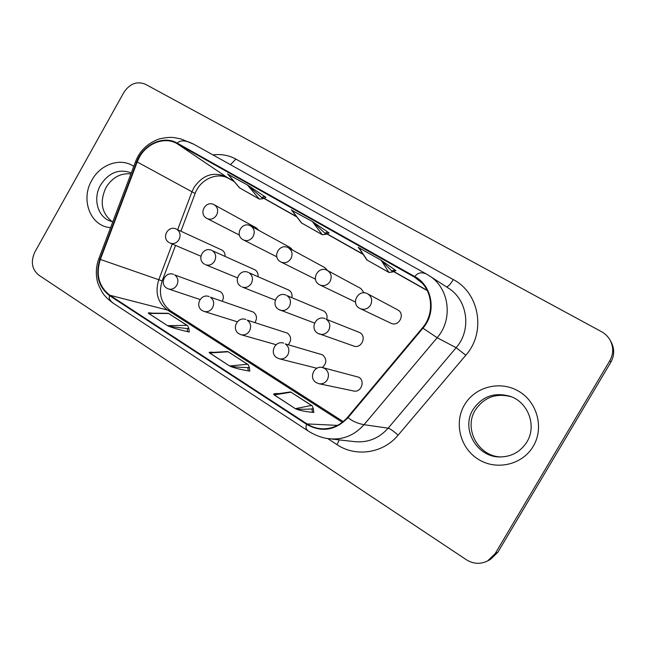 <?xml version="1.0" encoding="UTF-8"?>
<svg xmlns="http://www.w3.org/2000/svg" width="646" height="646" viewBox="0 0 646 646"><rect width="100%" height="100%" fill="white"/><g stroke="black" fill="none" stroke-linecap="round" stroke-linejoin="round"><path stroke-width="0.97" d="M316.895 368.26L279.322 358.796C282.843 359.451 285.653 358.175 287.745 354.961C289.804 350.455 289.004 346.773 285.338 343.914L322.58 354.856C326.997 359.047 326.892 363.27 322.273 367.517M286.073 295.157C277.376 291.055 270.351 304.872 278.781 309.491L280.122 310.137C283.909 311.227 286.986 309.999 289.36 306.47C291.403 301.989 290.603 298.371 286.961 295.61L323.832 311.057C326.65 313.027 327.635 315.789 326.771 319.342M200.058 299.51L168.485 288.956C171.868 289.804 174.638 288.584 176.778 285.298C178.732 281.01 178.054 277.554 174.751 274.946L220.399 291.677C223.476 294.083 224.122 297.241 222.321 301.149M367.647 293.825C358.627 288.544 350.31 303.354 359.515 308.279L360.161 308.618C364.376 310.169 367.832 309.006 370.538 305.114C372.645 300.511 371.757 296.789 367.873 293.954L397.831 309.959C405.72 314.077 398.703 327.352 390.854 323.194L359.572 308.312M290.07 247.483L292.743 250.188M276.108 344.706L241.087 334.725C244.576 335.468 247.386 334.208 249.509 330.954C251.528 326.521 250.777 322.919 247.24 320.15L287.478 333.15C291.322 336.461 291.637 340.264 288.423 344.552M324.768 267.597L327.659 270.601M237.429 277.845L205.614 264.731C209.231 265.861 212.219 264.666 214.569 261.145C216.539 256.809 215.829 253.345 212.429 250.753L255.041 269.858C257.334 271.393 258.319 273.646 258.012 276.633M325.108 318.68C316.265 314.691 309.321 328.652 317.832 333.312L319.374 334.039C323.226 335.072 326.335 333.829 328.693 330.308C330.776 325.754 329.936 322.047 326.165 319.205L359.838 332.625C367.106 336.518 361.324 349.115 353.693 346.03L317.985 333.384M237.3 321.797L204.168 311.453C207.608 312.26 210.402 311.025 212.542 307.746C214.529 303.386 213.81 299.865 210.394 297.176L253.434 312.107C256.85 314.885 257.374 318.333 255.008 322.451M256.389 227.949L258.868 230.412M200.866 256.204L170.197 243.138C173.734 244.277 176.657 243.09 178.99 239.585C180.928 235.322 180.25 231.93 176.964 229.411L222.159 250.163C224.259 251.544 225.228 253.62 225.074 256.373M322.701 367.614L358.78 377.232C365.604 380.987 361.041 392.962 353.548 390.983L318.971 383.724C322.491 384.257 325.269 382.949 327.312 379.8C329.412 375.221 328.564 371.45 324.768 368.503L322.701 367.614C314.021 364.933 308.36 378.185 316.298 382.642L318.971 383.724M355.486 302.062L319.899 284.934C324.001 286.477 327.385 285.314 330.058 281.454C332.125 276.924 331.285 273.282 327.538 270.537L360.888 288.536L364.069 292.856M275.293 300.124L242.234 287.05C245.94 288.164 248.968 286.961 251.334 283.433C253.345 279.024 252.586 275.479 249.073 272.806L288.915 290.143C291.443 291.863 292.436 294.35 291.903 297.604M511.503 396.822C496.152 392.776 484.096 397.185 475.319 410.048C463.295 428.726 478.411 456.746 501.223 456.94M130.92 173.895C120.544 172.934 112.218 177.497 105.96 187.59C99.444 201.875 101.535 213.237 112.242 221.691M137.21 161.968L139.439 157.196C147.062 142.992 164.859 136.419 177.036 143.622L414.482 277.077L418.81 280.017C432.796 290.757 434.685 313.859 422.5 327.805L347.58 417.284C340.862 424.955 332.625 428.799 322.871 428.823C317.146 428.669 311.873 427.03 307.044 423.921L109.917 295.262C98.814 286.598 95.624 274.655 100.348 259.442L137.21 161.968L191.967 191.773L193.84 187.768C202.521 175.042 213.204 171.36 225.882 176.713L233.844 181.211M263.31 197.854L296.546 216.62M326.343 233.44L362.882 254.072M393.018 271.086L427.151 290.353M227.868 174.226L247.37 184.942L265.95 197.337L262.712 198.742L259.321 199.073L247.483 185.047L261.662 197.466L264.69 196.465M291.604 210.2L312.276 221.473L329.113 232.948L325.721 234.353L322.322 234.74L312.373 221.57L324.849 233.158L328.023 232.164M359.095 248.355C357.949 247.353 357.908 247.152 358.966 247.757L381.083 260.201L395.933 270.617L392.38 272.023L388.973 272.475L381.156 260.29L391.702 270.916L395.029 269.931M99.928 259.28C95.123 274.76 98.362 286.905 109.659 295.723L306.753 424.422C321.773 432.699 335.524 430.454 348 417.671L422.936 328.176C436.809 312.462 432.424 285.766 414.772 276.561L177.303 143.154C163.446 134.869 142.871 144.534 136.782 161.823L99.928 259.28L98.814 258.796L135.531 161.71L136.782 161.823M312.583 412.342L311.824 408.942C303.192 409.459 297.725 409.354 295.44 408.635L311.429 405.446L312.171 405.809L313.294 408.635L313.811 412.439L312.583 412.342C304.508 411.55 298.751 410.315 295.311 408.643L274.179 394.924C272.717 393.882 274.364 393.438 279.112 393.575M248.411 370.885L247.717 367.606C238.051 367.283 232.043 366.734 229.701 365.951L247.426 364.271L248.177 364.635L249.356 367.445L249.816 371.119L248.411 370.885C239.27 369.278 232.98 367.631 229.556 365.943L209.619 353.007C208.392 352.191 209.772 351.973 213.761 352.345M187.736 331.689L187.098 328.523C176.519 327.449 170.035 326.496 167.645 325.665L186.904 325.342L187.647 325.705L188.882 328.483L189.286 332.036L187.736 331.689C177.65 329.355 170.899 327.344 167.492 325.649L148.653 313.423C147.619 312.753 148.782 312.672 152.141 313.157M342.348 422.306L167.249 309.886C157.672 302.554 154.854 292.501 158.779 279.718L172.256 244.01M177.658 229.685L191.967 191.773L195.132 193.517C200.099 179.338 217.266 171.602 228.854 178.579L234.151 181.566M38.703 275.067C31.816 269.237 30.54 261.541 34.884 251.997L123.854 92.459C129.773 83.625 136.928 80.879 145.326 84.214L601.458 331.664C605.157 333.699 608.031 336.518 610.082 340.119C613.66 347.023 613.579 353.879 609.832 360.694L495.127 553.67L487.56 560.962C480.414 564.459 473.316 564.039 466.275 559.686L38.703 275.067M343.228 421.604L170.601 310.863C161.08 303.58 158.262 293.583 162.17 280.889L175.55 245.415M180.92 231.187L195.132 193.517M263.205 197.975L296.805 216.951M326.23 233.569L363.084 254.379M392.905 271.215L427.289 290.635M311.429 405.446L290.595 391.928L276.843 393.939C274.655 394.286 273.807 394.617 274.316 394.916L295.311 408.643M247.426 364.271L227.78 351.521L211.856 352.474L209.772 353.015L229.556 365.943M381.083 260.201L359.047 247.846L359.2 248.516L366.904 259.975L388.545 272.192M247.37 184.942L227.973 174.339L239.593 187.897L258.893 198.79M312.276 221.473L291.709 210.33L301.472 222.935L321.894 234.458M186.904 325.342L168.348 313.286L150.542 313.157L148.814 313.439L167.492 325.649M610.082 340.119L611.092 341.928C614.621 348.735 614.54 355.486 610.85 362.196L497.872 552.241L490.419 559.42L487.56 560.962M290.199 247.547L250.882 226.052C254.379 228.627 255.13 232.116 253.135 236.501C250.543 240.288 247.313 241.434 243.445 239.941L243.09 239.747M324.922 267.678L288.56 247.919C292.186 250.583 292.977 254.136 290.942 258.594C288.31 262.421 284.999 263.576 281.018 262.058L280.606 261.832M256.51 228.014L214.432 204.895C217.815 207.398 218.526 210.806 216.563 215.118C214.012 218.873 210.862 220.011 207.108 218.558L206.793 218.38M510.582 396.458C494.747 391.823 482.247 396.168 473.082 409.507C460.679 428.718 476.772 457.513 500.238 456.948C511.737 456.714 520.619 451.724 526.886 441.985C536.971 425.964 528.242 402.466 510.582 396.458M464.498 404.88C474.915 386.833 500.02 380.219 518.544 391.161C537.23 401.836 544.36 427.886 533.233 446.313C522.388 464.91 496.403 470.813 478.323 459.322C460.073 448.106 453.823 422.767 464.498 404.88M131.283 172.926C119.074 168.477 108.843 172.506 100.574 185.031C92.887 198.096 97.28 216.055 109.545 220.819L112.792 221.82M110.587 227.65C90.497 226.488 80.209 199.671 91.853 180.242C100.445 164.124 120.681 157.236 133.762 166.385M230.428 164.673L235.863 159.094L453.29 279.581C479.453 292.977 486.333 332.294 465.814 355.219L398.122 435.162C383.126 453.411 355.728 457.36 337.034 444.666L327.635 438.521M212.905 154.895C221.126 153.861 228.773 155.258 235.863 159.094M228.854 178.579L177.036 143.622M422.032 283.013L414.482 277.077M414.772 276.561C417.72 272.62 421.644 271.805 426.562 274.114L428.782 275.446C449.172 287.478 453.637 319.051 437.14 337.713L364.029 424.697C354.493 435.372 342.913 440.063 329.29 438.755L354.573 441.638C367.776 442.906 378.968 438.416 388.165 428.169L364.029 424.697C357.714 423.501 352.369 421.16 348 417.671M398.122 435.162C393.567 431.124 390.249 428.791 388.165 428.169L456.124 347.693L437.14 337.713L422.936 328.176M465.814 355.219L456.124 347.693C472.008 329.823 467.631 299.469 447.896 287.817L429.437 275.866M337.487 425.391L307.044 423.921M170.601 310.863L109.917 295.262M162.17 280.889L100.348 259.442M337.034 444.666L339.279 439.894M446.451 286.881C448.171 286.671 450.456 284.24 453.29 279.581M306.753 424.422C305.227 427.224 306.002 429.622 309.095 431.601C316.08 435.743 322.806 438.133 329.282 438.755M307.972 430.866L114.875 304.306C110.07 301.197 108.326 298.331 109.659 295.723M135.579 161.581C139.681 150.776 147.546 143.234 159.174 138.955C165.457 137.501 170.52 137.065 174.363 137.646L180.945 138.922L193.905 144.292C185.806 140.166 180.274 139.786 177.303 143.154M227.675 173.863L239.755 187.954M262.946 198.346L261.662 197.466L262.712 198.742M168.517 313.504L148.653 313.423M188.882 328.483L187.098 328.523L188.664 328.879M291.427 209.74L301.666 223.007M325.964 233.941L324.849 233.158L325.721 234.353M228.006 351.779L209.619 353.007M249.356 367.445L247.717 367.606L249.13 367.849M358.966 247.757L367.13 260.072M392.631 271.603L391.702 270.916L392.38 272.023M290.878 392.227L274.179 394.924M313.294 408.635L311.824 408.942L313.068 409.047M248.306 272.41C239.739 268.235 232.681 281.882 241.047 286.461L241.224 286.549M327.344 270.432C318.494 265.207 310.29 279.791 319.35 284.636L319.415 284.668M176.382 229.104C168.017 224.824 160.983 238.124 169.22 242.638L169.43 242.743M211.759 250.406C203.304 246.166 196.247 259.644 204.548 264.19L204.742 264.287M314.554 323.057L278.959 309.571M610.85 362.196L609.832 360.694M497.872 552.241L495.127 553.67M283.61 343.131C275.018 340.159 269.083 353.362 277.013 357.819L279.322 358.796M173.629 274.405C165.328 270.924 158.989 283.772 166.838 288.181L168.485 288.956M250.737 225.971C242.161 220.835 234.207 234.999 243.017 239.706L276.819 256.809M245.755 319.463C237.268 316.274 231.147 329.387 239.052 333.82L241.087 334.725M288.399 247.83C279.694 242.646 271.611 257.019 280.542 261.791L315.49 279.201M209.118 296.562C200.72 293.211 194.47 306.204 202.351 310.629L204.168 311.453M214.31 204.822C205.84 199.735 198.007 213.689 206.712 218.34L239.424 235.096M113.058 303.111C109.352 300.366 106.59 297.879 104.765 295.658C102.754 294.011 97.352 283.691 97.118 280.138C95.665 272.911 96.23 265.805 98.798 258.82M193.905 144.292L426.207 273.912M290.595 391.928L312.171 405.809M227.78 351.521L248.177 364.635M366.904 259.975L388.973 272.475M239.593 187.897L259.321 199.073M301.472 222.935L322.322 234.74M168.348 313.286L187.647 325.705"/></g></svg>
